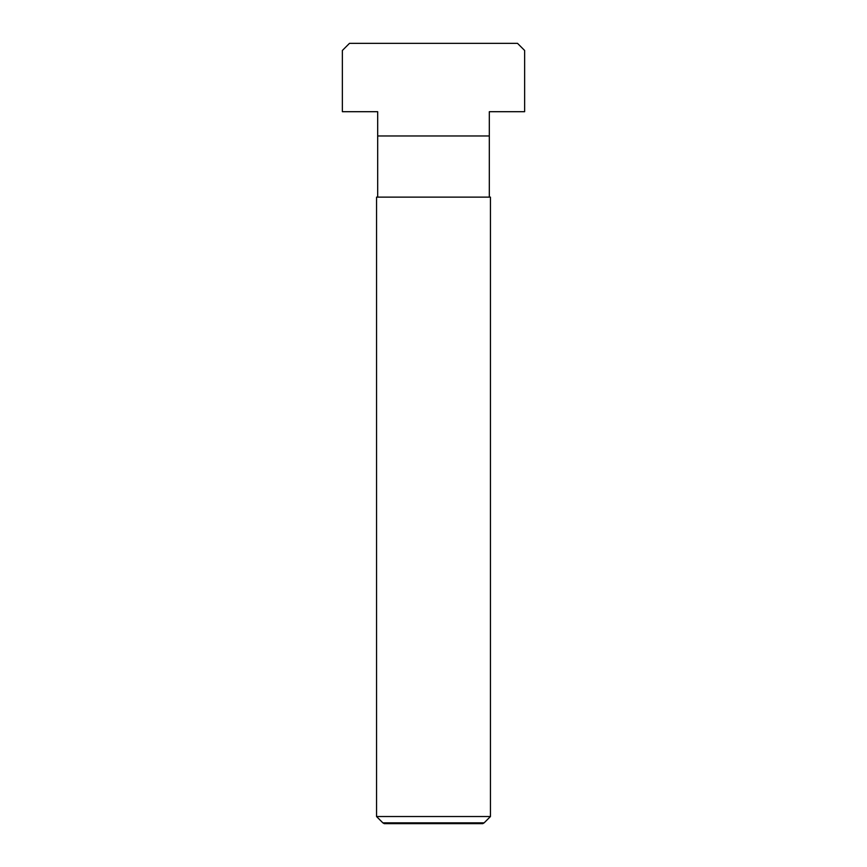 <?xml version="1.0" encoding="UTF-8"?>
<svg xmlns="http://www.w3.org/2000/svg" width="867" height="867" viewBox="0 0 867 867"><rect width="100%" height="100%" fill="white"/><g stroke="black" fill="none" stroke-linecap="round" stroke-linejoin="round"><path stroke-width="1.3" d="M376.549 816.53L382.856 822.848L484.144 822.848L490.451 816.53L490.451 197.134L376.549 197.134L376.549 816.53L490.451 816.53M484.144 822.848L482.746 823.65L384.254 823.65L382.856 822.848M489.313 135.967L377.687 135.967L377.687 111.702L342.367 111.702L342.367 50.47L349.488 43.35L517.512 43.35L524.633 50.47L524.633 111.702L489.313 111.702L489.313 197.134M377.687 135.967L377.687 197.134"/></g></svg>

